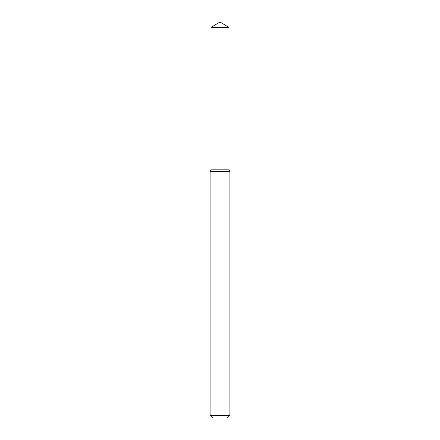 <?xml version="1.0" encoding="UTF-8"?>
<svg xmlns="http://www.w3.org/2000/svg" width="440" height="440" viewBox="0 0 440 440"><rect width="100%" height="100%" fill="white"/><g stroke="black" fill="none" stroke-linecap="round" stroke-linejoin="round"><path stroke-width="0.66" d="M211.024 27.396L211.024 169.84L228.976 169.84L229.9 171.441L210.1 171.441L211.024 169.84L228.976 169.84L228.976 27.396L211.024 27.396L220 22L228.976 27.396M229.9 415.36L227.26 418L212.74 418L210.1 415.36L229.9 415.36L229.9 171.441M210.1 415.36L210.1 171.441"/></g></svg>
